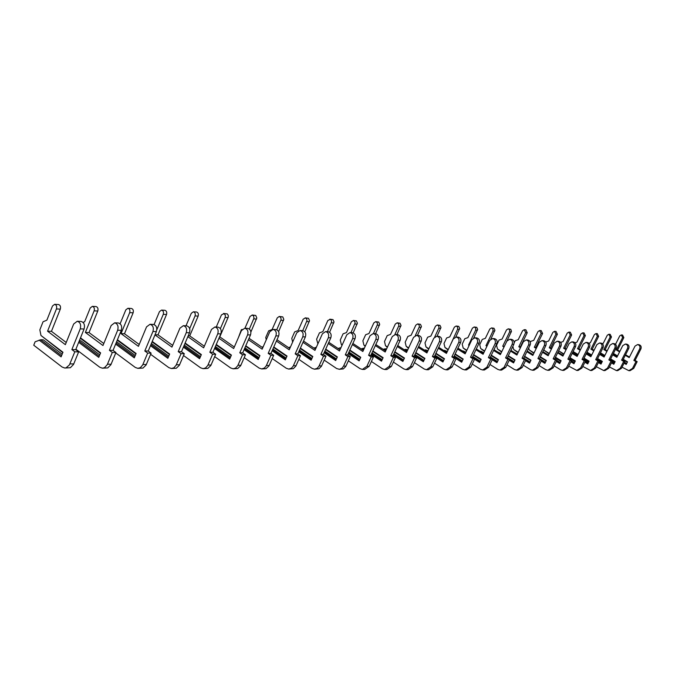 <?xml version="1.0" encoding="UTF-8"?>
<svg xmlns="http://www.w3.org/2000/svg" width="675" height="675" viewBox="0 0 675 675"><rect width="100%" height="100%" fill="white"/><g stroke="black" fill="none" stroke-linecap="round" stroke-linejoin="round"><path stroke-width="1.01" d="M61.577 355.674L40.728 339.744L43.251 339.812L62.159 354.232M39.158 340.099L61.096 356.873L62.961 352.24L40.981 335.5L39.85 329.847L43.048 321.781L46.87 320.152L52.49 306.011L54.65 304.324C56.447 304.923 57.046 306.458 56.43 308.939L47.562 331.197L65.357 344.663L73.668 324.008L77.22 321.266C80.241 322.237 81.245 324.776 80.232 328.877L71.862 349.582L74.798 351.802L69.407 364.939L66.066 367.833L64.733 368.01L62.1 367.031L33.75 345.229L35.108 341.795L40.728 339.744M40.981 335.5L62.792 352.662M54.65 304.324L58.523 304.535C60.32 305.134 60.91 306.661 60.303 309.133L51.452 331.324L66.234 342.495M77.22 321.266L81.067 321.427C84.088 322.397 85.092 324.928 84.071 329.02L75.718 349.658L78.654 351.869L73.524 364.466L70.36 367.706L64.935 368.01M51.452 331.324L47.562 331.197M75.718 349.658L71.862 349.582M78.654 351.869L74.798 351.802M79.321 340.765L80.958 340.808L99.782 354.898M79.152 341.179L99.233 356.231M80.502 337.846L100.609 352.882L98.769 357.379L78.697 342.318M83.067 322.397L84.67 321.722L90.222 307.994L92.365 306.357C94.146 306.948 94.728 308.441 94.129 310.837L85.371 332.446L102.98 345.524L111.181 325.485L114.682 322.827C117.669 323.772 118.665 326.236 117.669 330.218L109.409 350.308L112.312 352.46L107.241 364.719L104.524 367.681L102.372 368.187L99.765 367.234L75.895 349.22M80.325 338.276L100.432 353.303M92.365 306.357L96.019 306.56C97.791 307.142 98.381 308.627 97.774 311.023L89.032 332.564L103.798 343.516M114.682 322.827L118.311 322.979C121.297 323.924 122.285 326.379 121.289 330.345L113.046 350.376L115.94 352.519L110.877 364.745L107.747 367.892L102.566 368.187M89.032 332.564L85.371 332.446M113.046 350.376L109.409 350.308M115.94 352.519L112.312 352.46M116.581 341.769L135.262 355.514M116.083 343.001L134.747 356.754M117.416 339.744L136.105 353.481L134.291 357.851L115.627 344.09M119.72 323.46L120.344 323.207L125.82 309.867L127.938 308.281C129.693 308.855 130.275 310.306 129.684 312.635L121.036 333.627L138.443 346.343L146.543 326.877L150.002 324.295C152.955 325.215 153.934 327.611 152.947 331.476L144.804 350.983L147.673 353.076L142.67 364.981L140.392 367.63L137.86 368.356L135.278 367.428L115.762 352.949M117.239 340.175L135.928 353.911M127.938 308.281L131.389 308.467C133.144 309.04 133.726 310.483 133.127 312.812L124.495 333.737L139.219 344.478M150.002 324.295L153.419 324.439C156.372 325.358 157.351 327.746 156.364 331.602L148.23 351.051L151.099 353.135L146.104 365.006L143.007 368.061L138.046 368.356M124.495 333.737L121.036 333.627M148.23 351.051L144.804 350.983M151.099 353.135L147.673 353.076M151.394 343.499L168.775 356.096M150.913 344.647L168.294 357.244M152.238 341.466L169.644 354.054L167.847 358.298L150.474 345.693M154.98 334.91L171.948 347.11L179.93 328.193L183.347 325.679C186.266 326.582 187.237 328.911 186.266 332.665L178.225 351.624L181.06 353.666L176.124 365.234L173.872 367.808L171.374 368.516L168.826 367.613L150.601 354.308M154.069 324.557L159.46 311.639L161.544 310.095C163.282 310.652 163.856 312.061 163.274 314.331L156.811 329.788M152.061 341.896L169.459 354.485M161.544 310.095L164.81 310.272C166.539 310.829 167.113 312.238 166.531 314.499L158.009 334.842L172.673 345.372M183.347 325.679L186.578 325.814C189.498 326.717 190.468 329.037 189.489 332.783L181.465 351.692L184.3 353.717L179.373 365.259L176.318 368.229L171.568 368.516M158.009 334.842L155.047 334.749M181.465 351.692L178.225 351.624M184.3 353.717L181.06 353.666M184.275 345.068L200.483 356.636M183.828 346.132L200.028 357.708M185.144 343.035L201.361 354.594L199.589 358.72L183.398 347.144M187.852 336.648L203.639 347.836L211.52 329.434L214.886 326.995C217.763 327.873 218.725 330.134 217.763 333.788L209.841 352.232L212.642 354.215L207.773 365.479L205.546 367.976L203.082 368.668L200.568 367.791L183.524 355.531M186.005 325.797L191.287 313.318L193.354 311.816C195.067 312.356 195.64 313.732 195.058 315.942L189.675 328.632M184.958 343.465L201.175 355.025M193.354 311.816L196.442 311.985C198.155 312.525 198.72 313.892 198.146 316.094L189.734 335.897L204.331 346.216M214.886 326.995L217.941 327.122C220.818 327.999 221.78 330.252 220.826 333.897L212.912 352.291L215.705 354.265L210.845 365.496L207.832 368.39L203.268 368.668M189.734 335.897L188.19 335.838M212.912 352.291L209.841 352.232M215.705 354.265L212.642 354.215M215.401 346.494L230.529 357.151M214.971 347.498L230.099 358.155M216.278 344.461L231.415 355.101L229.677 359.125L214.557 348.46M218.953 338.243L233.66 348.528L241.431 330.607L244.755 328.236C247.598 329.096 248.543 331.298 247.598 334.859L239.785 352.806L242.553 354.738L237.752 365.698L235.558 368.137L233.12 368.803L230.639 367.951L214.684 356.636M216.245 327.054L221.451 314.904L224.083 313.597L225.323 315.191L225.307 317.107L220.387 328.615M216.093 344.891L231.23 355.539M223.493 313.445L227.281 313.917L228.251 315.343L228.319 316.879L219.805 336.884L234.318 347.017M244.755 328.236L247.657 328.362C250.493 329.214 251.446 331.408 250.501 334.96L242.696 352.865L245.455 354.788L240.663 365.723L237.693 368.533L233.305 368.812M242.696 352.865L239.785 352.806M245.455 354.788L242.553 354.738M244.898 347.802L259.04 357.632M244.493 348.739L258.626 358.568M233.955 346.764L234.546 346.477M238.537 337.289L241.338 329.746L242.173 329.417M245.784 345.769L259.934 355.59L258.213 359.505L244.088 349.675M248.425 339.711L262.145 349.177L269.806 331.729L273.088 329.417C275.898 330.252 276.834 332.404 275.898 335.863L268.194 353.354L270.92 355.236L266.195 365.918L264.389 368.044L261.622 368.938L259.175 368.111L244.207 357.64M244.941 328.244L250.087 316.406L252.391 315.039L253.623 316.027L253.977 318.187L249.353 329.046M245.599 346.199L259.748 356.02M252.096 314.989L255.732 315.444L256.795 317.95L250.898 331.999M249.041 338.302L262.769 347.76M273.088 329.417L275.839 329.535C278.64 330.362 279.577 332.505 278.648 335.964L270.953 353.405L273.679 355.286L268.954 365.934L266.026 368.677L261.807 368.947M270.953 353.405L268.194 353.354M273.679 355.286L270.92 355.236M272.902 349L286.124 358.079M272.514 349.878L285.736 358.965M261.917 347.178L263.242 346.68M266.262 339.812L265.739 337.5L268.658 330.834L271.704 329.678M273.797 346.975L287.027 356.046L285.331 359.868L272.118 350.781M276.404 341.069L289.212 349.802L296.764 332.783L300.004 330.539C302.771 331.349 303.691 333.45 302.771 336.825L295.177 353.877L297.869 355.708L293.203 366.12L291.431 368.196L288.698 369.073L286.276 368.255L272.236 358.552M272.093 329.535L277.29 317.841L279.273 316.457L280.783 317.469L281.137 319.579L276.75 329.746M273.603 347.406L286.841 356.484M279.273 316.457L282.766 316.896L283.821 319.343L278.615 331.636M276.986 339.744L289.803 348.469M300.004 330.539L302.619 330.649C305.378 331.459 306.307 333.551 305.387 336.918L297.802 353.928L300.493 355.75L295.836 366.137L293.33 368.651L288.875 369.073M297.802 353.928L295.177 353.877M300.493 355.75L297.869 355.708M299.514 350.097L311.901 358.509M299.143 350.924L311.521 359.336M288.554 347.617L290.495 346.899M292.629 342.098L291.777 338.377L294.663 331.881L298.122 330.581L303.176 319.199L305.429 317.9L306.627 318.845L307.015 320.541L302.729 330.657M300.409 348.089L312.803 356.484L311.133 360.214L298.755 351.802M302.982 342.318L314.955 350.392L322.405 333.796L325.595 331.602C328.328 332.395 329.24 334.446 328.337 337.736L320.844 354.367L323.502 356.155L318.904 366.314L317.149 368.339L314.457 369.191L312.069 368.398L298.873 359.378M300.215 348.511L312.609 356.915M305.142 317.858L308.492 318.279L309.53 320.667L304.779 331.796M303.539 341.069L315.512 349.144M325.595 331.602L328.084 331.703C330.809 332.497 331.72 334.538 330.817 337.829L323.342 354.417L325.991 356.198L321.401 366.331L318.929 368.778L314.634 369.191M323.342 354.417L320.844 354.367M325.991 356.198L323.502 356.155M324.835 351.11L336.445 358.914M324.481 351.894L336.091 359.699M313.909 348.064L316.381 347.212M317.891 343.853L316.6 339.221L319.444 332.876L322.861 331.611L327.848 320.498L330.337 319.326L331.248 320.152L331.627 321.806L327.4 331.678M325.73 349.11L337.357 356.906L335.703 360.543L324.101 352.738M328.269 343.482L339.474 350.958L346.815 334.758L349.962 332.615C352.662 333.399 353.557 335.391 352.671 338.605L345.288 354.839L347.903 356.586L343.583 366.086L341.989 368.221L339.382 369.301L336.631 368.533L324.219 360.138M325.544 349.54L337.163 357.328M329.78 319.182L332.994 319.604L334.032 321.933L329.594 332.252M328.801 342.309L340.006 349.777M349.962 332.615L352.333 332.716C355.025 333.492 355.927 335.483 355.042 338.69L347.667 354.881L350.283 356.628L345.76 366.517L343.313 368.904L339.162 369.309M347.667 354.881L345.288 354.839M350.283 356.628L347.903 356.586M348.958 352.055L359.851 359.294M348.621 352.789L359.513 360.037M338.082 348.494L340.883 347.642M342.183 344.967L341.297 344.377L340.267 340.023L343.077 333.821L346.452 332.589L351.371 321.739L353.557 320.498L354.721 321.401L355.109 323.021L350.933 332.657M349.861 350.063L360.762 357.303L359.134 360.855L348.249 353.607M340.58 348.502L339.694 347.912M352.367 344.562L362.846 351.489L370.094 335.669L373.199 333.585C375.857 334.344 376.743 336.293 375.865 339.432L368.592 355.286L371.174 356.991L366.913 366.272L362.382 369.419L360.053 368.66L348.359 360.838M341.297 344.377L341.997 345.389M349.667 350.485L360.568 357.725M353.27 320.456L356.375 320.861L357.396 323.139L353.16 332.893M352.873 343.457L363.361 350.376M373.199 333.585L375.46 333.678C378.118 334.437 379.004 336.386 378.127 339.517L370.862 355.328L373.444 357.033L369.183 366.289L364.66 369.427L362.551 369.419M370.862 355.328L368.592 355.286M373.444 357.033L371.174 356.991M371.967 352.924L382.193 359.657M364.331 348.258L363.471 348.233L364.137 348.671M371.647 353.624L381.873 360.357M361.142 348.916L363.471 348.233M365.361 346.013L363.892 345.043L362.88 340.791L365.648 334.733L368.98 333.526L373.823 322.92L375.705 321.663L377.139 322.591L377.477 324.506L373.402 333.593M372.87 350.949L383.113 357.683L381.502 361.159L371.284 354.417M363.774 349.464L362.315 348.502M375.342 345.575L385.163 352.004L392.31 336.547L395.373 334.505C397.997 335.256 398.874 337.154 398.005 340.225L390.833 355.708L393.382 357.379L389.18 366.449L384.708 369.52L382.413 368.786L371.393 361.479M363.892 345.043L365.167 346.427M372.676 351.371L382.911 358.104M375.705 321.663L378.7 322.059L379.704 324.287L375.595 333.686M375.823 344.52L385.653 350.949M395.373 334.505L397.533 334.598C400.148 335.34 401.026 337.238 400.165 340.301L393.002 355.75L395.55 357.421L391.348 366.466L386.885 369.529L384.877 369.52M393.002 355.75L390.833 355.708M395.55 357.421L393.382 357.379M386.277 349.591L385.071 348.798L386.589 348.933M393.938 353.734L403.549 360.003M393.626 354.392L403.245 360.669M383.181 349.329L385.071 348.798M387.484 346.984L385.493 345.684L384.497 341.516L387.222 335.593L390.513 334.42L395.297 324.051L397.153 322.827L398.562 323.73L398.891 325.603L394.858 334.522M394.841 351.776L404.46 358.045L402.882 361.446L393.272 355.168M385.923 350.359L383.932 349.059M397.28 346.52L406.493 352.493L413.539 337.382L416.559 335.391C419.141 336.116 420.01 337.981 419.158 340.985L412.079 356.122L414.602 357.75L410.451 366.618L406.046 369.622L403.777 368.896L393.382 362.078M385.493 345.684L387.298 347.397M394.647 352.19L404.266 358.467M397.153 322.827L400.03 323.207L401.026 325.384L396.976 334.572M397.744 345.524L406.957 351.498M416.559 335.391L418.618 335.475C421.208 336.201 422.069 338.065 421.217 341.052L414.155 356.155L416.669 357.792L412.526 366.635L408.122 369.63L406.215 369.622M414.155 356.155L412.079 356.122M416.669 357.792L414.602 357.75M407.447 350.452L405.734 349.346L407.734 349.827M414.939 354.485L423.976 360.34M414.644 355.109L423.681 360.965M404.241 349.734L405.734 349.346M408.637 347.895L406.164 346.292L405.177 342.217L407.877 336.428L411.117 335.273L415.834 325.131L417.665 323.933L419.057 324.818L419.386 326.658L415.302 335.602M415.842 352.544L424.896 358.391L423.326 361.716L414.298 355.86M407.101 351.202L404.629 349.599M418.247 347.406L426.895 352.966L433.839 338.183L436.818 336.234C439.366 336.943 440.227 338.774 439.383 341.702L432.405 356.51L434.894 358.104L430.802 366.778L426.457 369.723L424.221 369.014L414.408 362.627M406.164 346.292L408.442 348.3M415.648 352.957L424.702 358.805M417.665 323.933L420.449 324.304L421.428 326.438L417.437 335.424M418.694 346.461L427.334 352.012M436.818 336.234L438.792 336.31C441.34 337.027 442.201 338.85 441.357 341.778L434.396 356.552L436.868 358.138L432.793 366.795L428.448 369.731L426.617 369.723M434.396 356.552L432.405 356.51M436.868 358.138L434.894 358.104M427.697 351.253L425.537 349.869L427.975 350.654M435.038 355.185L443.542 360.652M434.751 355.784L443.256 361.252M424.406 350.131L425.537 349.869M428.878 348.747L425.967 346.882L424.997 342.892L427.646 337.222L430.852 336.091L435.51 326.168L437.316 324.996L438.691 325.865L439.012 327.662L434.717 336.994M435.94 353.27L444.454 358.729L442.91 361.977L434.405 356.518M427.351 351.979L424.448 350.114M438.311 348.233L446.428 353.413L453.271 338.943L456.216 337.036C458.73 337.736 459.574 339.525 458.747 342.394L451.87 356.881L454.317 358.45L450.284 366.93L445.998 369.807L443.787 369.115L434.514 363.133M425.967 346.882L428.684 349.152M435.746 353.675L444.26 359.134M437.316 324.996L439.999 325.358L440.969 327.442L437.029 336.243M438.733 347.338L446.85 352.51M456.216 337.036L458.106 337.12C460.62 337.821 461.464 339.601 460.637 342.461L453.769 356.923L456.216 358.484L452.191 366.947L447.905 369.824L446.158 369.816M453.769 356.923L451.87 356.881M456.216 358.484L454.317 358.45M447.086 352.004L444.513 350.367L447.356 351.439M454.275 355.843L462.291 360.948M454.005 356.417L462.021 361.522M444.513 350.367L443.762 350.536M448.259 349.54L444.952 347.439L443.99 343.533L446.614 337.981L449.769 336.876L454.359 327.156L456.148 326.008L457.507 326.86L457.633 329.206L450.588 344.621M455.178 353.945L463.193 359.049L461.675 362.23L456.123 358.687M457.523 349.017L465.142 353.843L471.901 339.677L474.795 337.812C477.284 338.496 478.119 340.251 477.301 343.06L470.517 357.244L472.93 358.771L468.956 367.082L464.721 369.9L462.544 369.225L453.777 363.606M444.952 347.439L448.065 349.945M454.992 354.35L463.008 359.454M456.148 326.008L458.747 326.363L459.7 328.413L455.802 337.044M457.928 348.157L465.556 352.983M474.795 337.812L476.609 337.888C479.098 338.572 479.925 340.318 479.115 343.119L472.34 357.277L474.753 358.805L470.779 367.099L466.552 369.908L464.881 369.9M472.34 357.277L470.517 357.244M474.753 358.805L472.93 358.771M465.682 352.713L462.729 350.84L465.936 352.173M472.728 356.468L480.271 361.235M472.466 357.007L480.009 361.783M466.838 350.291L463.168 347.979L462.215 344.149L464.805 338.707L467.918 337.635L472.449 328.109L474.213 326.987L475.554 327.822L475.791 329.839L468.534 345.102L469.133 345.473M473.631 354.586L481.182 359.353L479.68 362.475L474.55 359.227M475.943 349.751L483.097 354.248L489.763 340.377L492.623 338.555C495.07 339.23 495.897 340.942 495.087 343.693L488.396 357.59L490.784 359.083L486.861 367.225L482.684 369.984L480.541 369.318L472.238 364.044M463.168 347.979L466.644 350.696M473.437 354.983L480.988 359.75M474.213 326.987L476.727 327.333L477.672 329.332L473.749 337.956M476.331 348.933L483.494 353.438M492.623 338.555L494.362 338.631C496.808 339.297 497.635 341.01 496.834 343.752L490.151 357.623L492.531 359.117L488.616 367.234L484.447 369.993L482.844 369.984M469.302 345.127L468.534 345.102M490.151 357.623L488.396 357.59M492.531 359.117L490.784 359.083M483.519 353.379L480.22 351.304L481.334 351.329L483.764 352.865M490.43 357.041L497.542 361.513M490.177 357.556L497.289 362.028M484.658 351L480.659 348.494L479.722 344.739L482.271 339.415L485.35 338.352L489.822 329.02L491.56 327.923L492.885 328.742L493.012 330.986L485.966 345.676L486.928 346.275M491.324 355.185L498.445 359.648L496.96 362.703L492.235 359.733M493.602 350.443L500.335 354.645L506.908 341.052L509.726 339.263C512.148 339.93 512.966 341.609 512.165 344.301L505.567 357.919L507.921 359.387L504.056 367.36L499.93 370.069L497.812 369.411L489.957 364.458M480.659 348.494L484.473 351.397M491.13 355.573L498.251 360.045M491.56 327.923L493.999 328.261L494.927 330.227L490.868 339.052M493.982 349.667L500.715 353.869M509.726 339.263L511.405 339.339C513.818 339.998 514.628 341.668 513.835 344.36L507.246 357.944L509.6 359.412L505.735 367.369L501.618 370.077L500.091 370.069M487.198 345.718L485.966 345.676M507.246 357.944L505.567 357.919M509.6 359.412L507.921 359.387M497.323 351.751L500.884 353.514M507.423 357.59L514.131 361.775M509.532 359.547L513.894 362.264M501.778 351.675L497.475 348.992L496.547 345.313L499.061 340.082L502.099 339.052L506.512 329.906L508.233 328.826L509.532 329.628L509.667 331.83L502.706 346.224L504.014 347.034M508.317 355.742L515.033 359.927L513.574 362.922L509.22 360.205M510.57 351.101L516.898 355.025L523.378 341.702L526.163 339.955C528.55 340.597 529.36 342.242 528.576 344.891L522.062 358.231L524.391 359.674L520.568 367.487L516.502 370.145L514.409 369.503L506.967 364.837M497.475 348.992L501.584 352.063M508.123 356.138L514.839 360.323M508.233 328.826L510.806 329.307L511.473 331.366L504.377 346.3M510.924 350.359L517.261 354.282M526.163 339.955L527.774 340.014C530.162 340.664 530.963 342.309 530.179 344.942L523.673 358.265L526.002 359.699L522.188 367.504L518.122 370.153L516.662 370.145M504.343 346.283L502.706 346.224M523.673 358.265L522.062 358.231M526.002 359.699L524.391 359.674M513.877 352.19L517.337 354.122M523.758 358.104L530.086 362.028M525.85 360.011L529.858 362.5M518.223 352.308L513.65 349.473L512.857 346.376M524.644 356.282L530.98 360.197L529.538 363.142L525.538 360.652M526.871 351.726L532.82 355.396L539.224 342.326L541.966 340.605C544.328 341.246 545.122 342.858 544.345 345.448L537.924 358.535L540.219 359.952L536.448 367.613L532.44 370.221L530.373 369.596L523.311 365.2M514.215 342.799L515.211 340.732L518.214 339.719L522.568 330.75L524.264 329.695L525.673 332.64L518.813 346.756L520.433 347.76M513.65 349.473L518.037 352.688M524.458 356.67L530.795 360.585M524.264 329.695L525.833 329.78L527.242 332.716L520.391 346.807L520.779 347.051M527.217 351.017L533.174 354.687M541.966 340.605L543.518 340.673C545.873 341.305 546.657 342.917 545.889 345.507L539.477 358.568L541.763 359.977L538.009 367.63L534.001 370.229L532.44 370.221M520.391 346.807L518.813 346.756M539.477 358.568L537.924 358.535M545.442 362.264L541.755 359.994L540.219 359.952M541.536 360.45L545.214 362.72M534.043 352.898L529.217 349.928L528.711 347.954M540.354 356.78L546.328 360.458L544.911 363.344L541.232 361.074M542.548 352.316L548.151 355.75L554.462 342.925L557.17 341.238C559.499 341.862 560.284 343.448 559.516 345.997L553.179 358.83L555.449 360.222L551.728 367.74L547.771 370.288L545.729 369.672L539.038 365.538M530.364 342.166L530.761 341.356L533.722 340.36L538.017 331.56L539.688 330.522L541.088 333.416L534.313 347.271L536.228 348.443M529.217 349.928L533.858 353.287M540.16 357.168L546.142 360.847M539.688 330.522L541.198 330.607L542.599 333.492L535.832 347.321L536.558 347.768M542.877 351.633L548.48 355.067M557.17 341.238L558.664 341.305C560.984 341.93 561.769 343.507 561.001 346.047L554.673 358.855L556.942 360.248L553.23 367.748L549.273 370.297L547.771 370.288M535.832 347.321L534.313 347.271M554.673 358.855L553.179 358.83M556.942 360.248L555.449 360.222M556.85 360.425L560.225 362.5M556.639 360.863L560.014 362.931M549.273 353.472L544.21 350.376L543.966 349.431M555.466 357.261L561.111 360.712L559.71 363.538L556.335 361.471M557.634 352.873L562.908 356.088L569.135 343.507L571.809 341.854C574.113 342.461 574.881 344.022 574.13 346.511L567.877 359.117L570.113 360.475L566.443 367.858L562.537 370.364L560.52 369.757L554.167 365.85M546.117 360.897L540.135 357.218M545.704 342.014L548.657 340.985L552.901 332.345L554.555 331.324L555.93 334.167L549.248 347.76L551.424 349.093M544.21 350.376L549.079 353.852M555.28 357.64L560.925 361.091M554.555 331.324L556.006 331.408L557.39 334.243L550.707 347.811L551.745 348.443M557.955 352.223L563.228 355.438M571.809 341.854L573.244 341.913C575.539 342.52 576.315 344.073 575.564 346.562L569.312 359.142L571.548 360.501L567.886 367.867L563.979 370.364L562.537 370.364M550.707 347.811L549.248 347.76M569.312 359.142L567.877 359.117M571.548 360.501L570.113 360.475M571.379 360.838L574.476 362.72M571.177 361.252L574.273 363.133M563.752 354.383L558.664 350.798L563.937 354.004M570.029 357.708L575.353 360.956L573.969 363.732L570.881 361.851M572.164 353.405L577.125 356.408L583.276 344.064L585.917 342.436C588.187 343.043 588.946 344.571 588.203 347.017L582.036 359.387L584.246 360.72L580.627 367.968L576.762 370.432L568.747 366.145M560.824 361.302L555.179 357.843M560.655 342.377L563.051 341.584L567.245 333.096L568.873 332.1L570.24 334.893L563.633 348.241L566.063 349.709M569.835 358.087L575.167 361.327M568.873 332.1L570.274 332.176L571.641 334.96L565.042 348.283L566.367 349.085M572.476 352.78L577.437 355.784M585.917 342.436L587.301 342.495C589.562 343.094 590.33 344.621 589.587 347.068L583.419 359.412L585.63 360.745L582.01 367.976L578.154 370.432L576.762 370.432M565.042 348.283L563.633 348.241M583.419 359.412L582.036 359.387M585.63 360.745L584.246 360.72M585.394 361.218L588.22 362.931M585.191 361.623L588.018 363.336M573.1 351.515L578.07 354.518M584.061 358.138L589.089 361.184L587.722 363.918L584.904 362.205M586.17 353.911L590.844 356.729L596.911 344.596L599.518 343.001C601.754 343.6 602.513 345.094 601.779 347.498L595.688 359.648L597.864 360.965L594.295 368.077L590.482 370.491L582.787 366.424M574.99 361.682L569.666 358.442M575.049 342.782L576.939 342.157L581.074 333.83L582.685 332.851L584.035 335.585L577.513 348.697L580.171 350.3M572.957 351.818L577.884 354.89M583.875 358.509L588.904 361.555M582.685 332.851L584.044 332.918L585.385 335.652L578.88 348.739L580.466 349.701M586.465 353.312L591.14 356.13M599.518 343.001L600.851 343.06C603.087 343.651 603.838 345.144 603.112 347.549L597.029 359.674L599.206 360.982L595.637 368.086L591.832 370.499L590.482 370.491M578.88 348.739L577.513 348.697M597.029 359.674L595.688 359.648M599.206 360.982L597.864 360.965M598.902 361.589L601.476 363.142M598.708 361.969L601.29 363.521M587.022 352.19L591.705 355.008M597.586 358.552L602.345 361.412L600.995 364.095L598.421 362.543M599.678 354.392L604.074 357.033L610.065 345.119L612.638 343.55C614.849 344.132 615.592 345.608 614.874 347.971L608.858 359.902L611.01 361.192L607.483 368.179L603.72 370.558L596.337 366.685M588.667 362.045L583.63 358.999M588.912 343.178L590.347 342.714L594.43 334.53L596.017 333.568L597.35 336.26L590.912 349.135L593.781 350.857M586.845 352.561L591.519 355.371M597.409 358.914L602.159 361.783M596.017 333.568L597.324 333.636L598.649 336.327L592.228 349.186L594.067 350.283M599.965 353.818L604.361 356.459M612.638 343.55L613.929 343.6C616.132 344.183 616.883 345.659 616.157 348.013L610.149 359.927L612.301 361.218L608.783 368.196L605.019 370.558L603.72 370.558M592.228 349.186L590.912 349.135M610.149 359.927L608.858 359.902M612.301 361.218L611.01 361.192M611.938 361.935L614.284 363.336M611.752 362.298L614.098 363.707M600.455 352.831L604.859 355.472M610.647 358.94L615.144 361.631L613.811 364.264L611.474 362.863M612.706 354.856L616.849 357.32L622.763 345.617L625.312 344.081C627.497 344.647 628.231 346.098 627.514 348.418L621.574 360.146L623.708 361.412L620.224 368.28L616.503 370.617L609.415 366.938M601.855 362.382L597.105 359.522M602.26 343.583L603.29 343.246L607.314 335.205L608.884 334.26L610.2 336.909L603.847 349.566L606.909 351.388M600.278 353.194L604.673 355.835M610.47 359.302L614.959 361.994M608.884 334.26L610.149 334.327L611.466 336.977L605.121 349.608L607.188 350.84M612.984 354.299L617.127 356.771M625.312 344.081L626.552 344.132C628.729 344.697 629.463 346.148 628.754 348.46L622.822 360.172L624.949 361.437L621.472 368.297L617.76 370.626L616.503 370.617M605.121 349.608L603.847 349.566M622.822 360.172L621.574 360.146M624.949 361.437L623.708 361.412M624.527 362.264L626.653 363.53M624.35 362.618L626.476 363.884M613.423 353.447L617.566 355.911M623.261 359.311L627.514 361.842L626.197 364.433L624.071 363.167M625.295 355.295L629.193 357.607L635.032 346.098L637.546 344.587C639.706 345.153 640.432 346.57 639.723 348.857L633.867 360.382L635.968 361.631L632.526 368.381L628.855 370.676L622.038 367.175M614.596 362.711L612.259 361.311M615.119 343.988L615.794 343.769L619.777 335.863L621.329 334.935L622.628 337.534L616.351 349.979L619.591 351.903M613.237 353.801L617.38 356.273M623.076 359.665L627.328 362.197M621.329 334.935L622.544 335.002L623.843 337.601L617.574 350.021L619.852 351.371M625.565 354.763L629.463 357.075M637.546 344.587L638.752 344.638C640.904 345.203 641.63 346.621 640.921 348.899L635.065 360.408L637.166 361.648L633.732 368.39L630.07 370.676L628.855 370.676M617.574 350.021L616.351 349.979M635.065 360.408L633.867 360.382M637.166 361.648L635.968 361.631M60.303 309.133L56.43 308.939M84.071 329.02L80.232 328.877M73.761 363.935L69.896 363.901M97.774 311.023L94.129 310.837M121.289 330.345L117.669 330.218M111.113 364.23L107.477 364.205M133.127 312.812L129.684 312.635M156.364 331.602L152.947 331.476M146.332 364.517L142.898 364.483M166.531 314.499L163.274 314.331M189.489 332.783L186.266 332.665M179.592 364.778L176.352 364.753M198.146 316.094L195.058 315.942M220.826 333.897L217.763 333.788M211.064 365.032L207.993 365.006M228.099 317.604L225.18 317.461M250.501 334.96L247.598 334.859M240.882 365.268L237.971 365.243M256.542 319.047L253.758 318.904M278.648 335.964L275.898 335.863M269.173 365.487L266.406 365.47M283.567 320.406L280.918 320.279M305.387 336.918L302.771 336.825M296.047 365.707L293.423 365.681M309.277 321.705L306.762 321.578M330.817 337.829L328.337 337.736M321.612 365.909L319.115 365.884M333.779 322.945L331.383 322.827M355.042 338.69L352.671 338.605M345.963 366.103L343.583 366.086M357.151 324.127L354.856 324.008M378.127 339.517L375.865 339.432M369.183 366.289L366.913 366.272M379.46 325.257L377.274 325.148M400.165 340.301L398.005 340.225M391.348 366.466L389.18 366.449M400.79 326.329L398.697 326.227M421.217 341.052L419.158 340.985M412.526 366.635L410.451 366.618M421.192 327.358L419.192 327.257M441.357 341.778L439.383 341.702M432.793 366.795L430.802 366.778M440.741 328.345L438.818 328.252M460.637 342.461L458.747 342.394M452.191 366.947L450.284 366.93M459.472 329.299L457.633 329.206M479.115 343.119L477.301 343.06M470.779 367.099L468.956 367.082M477.444 330.202L475.681 330.117M496.834 343.752L495.087 343.693M488.616 367.234L486.861 367.225M494.708 331.079L493.012 330.986M513.835 344.36L512.165 344.301M505.735 367.369L504.056 367.36M511.296 331.914L509.667 331.83M530.179 344.942L528.576 344.891M522.188 367.504L520.568 367.487M527.242 332.716L525.673 332.64M545.889 345.507L544.345 345.448M538.009 367.63L536.448 367.613M542.599 333.492L541.088 333.416M561.001 346.047L559.516 345.997M553.23 367.748L551.728 367.74M557.39 334.243L555.93 334.167M575.564 346.562L574.13 346.511M567.886 367.867L566.443 367.858M571.641 334.96L570.24 334.893M589.587 347.068L588.203 347.017M582.01 367.976L580.627 367.968M585.385 335.652L584.035 335.585M603.112 347.549L601.779 347.498M595.637 368.086L594.295 368.077M598.649 336.327L597.35 336.26M616.157 348.013L614.874 347.971M608.783 368.196L607.483 368.179M611.466 336.977L610.2 336.909M628.754 348.46L627.514 348.418M621.472 368.297L620.224 368.28M623.843 337.601L622.628 337.534M640.921 348.899L639.723 348.857M633.732 368.39L632.526 368.381"/></g></svg>
